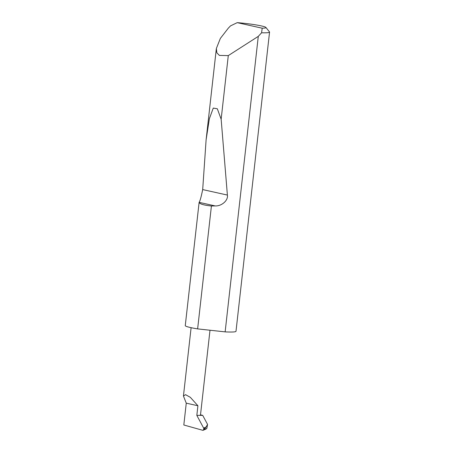 <?xml version="1.0" encoding="UTF-8"?>
<svg xmlns="http://www.w3.org/2000/svg" width="453" height="453" viewBox="0 0 453 453"><rect width="100%" height="100%" fill="white"/><g stroke="black" fill="none" stroke-linecap="round" stroke-linejoin="round"><path stroke-width="0.68" d="M197.91 405.752L190.334 397.326L185.537 394.665L183.442 396.013L186.262 403.164L197.91 405.752L196.829 415.378L203.652 428.108L206.126 426.981L203.861 429.274L203.652 428.108M265.888 27.429L269.484 31.897A25.521 2.18 -173.6 0 1 269.558 32.095A25.521 2.18 -173.6 0 1 261.591 32.78L258.284 36.37L228.289 55.6L219.411 55.419L216.868 52.837L216.347 48.539L220.351 38.426L228.329 28.137L230.526 25.878L237.219 22.65L262.208 28.205A21.438 1.829 6.4 0 0 265.888 27.429A21.438 1.829 6.4 0 0 237.219 22.65M197.633 328.895A25.521 2.18 -173.6 0 1 185.266 325.611L199.122 202.349C200.005 201.166 201.189 196.908 202.689 189.581L206.109 139.801L209.388 118.68L213.267 108.091L217.321 108.765L221.149 119.218L227.389 195.067C228.403 200.305 221.71 206.274 215.22 205.922L211.415 205.996L197.633 328.895L225.141 331.873L258.284 36.37M211.415 205.996C203.771 205.209 199.671 203.992 199.122 202.349L215.22 205.922M228.289 55.6L221.149 119.218M269.558 32.095L235.996 331.302A25.521 2.18 -173.6 0 1 226.228 331.924A25.521 2.18 -173.6 0 1 225.141 331.873M200.509 414.863L202.701 415.35L207.559 424.421L206.806 428.521L203.861 429.274L202.933 430.35L206.121 428.997M202.933 430.35L183.816 424.993L186.262 403.164M207.559 424.421L206.126 426.981M202.701 415.35L196.829 415.378M199.824 415.361A9.53 0.815 6.4 0 0 200.475 415.146L209.999 330.231M261.591 32.78L262.208 28.205M227.389 195.067L202.689 189.581M183.442 396.013L191.109 327.683M216.347 48.539L206.109 139.801"/></g></svg>
